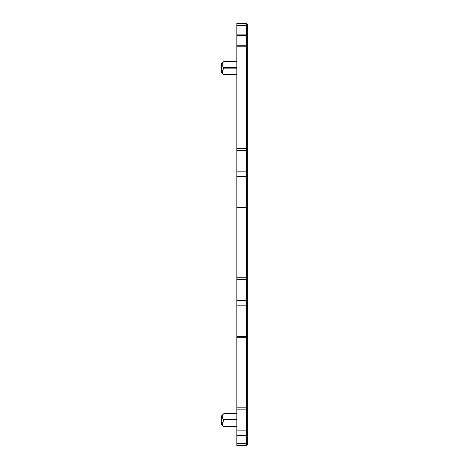 <?xml version="1.0" encoding="UTF-8"?>
<svg xmlns="http://www.w3.org/2000/svg" width="469" height="469" viewBox="0 0 469 469"><rect width="100%" height="100%" fill="white"/><g stroke="black" fill="none" stroke-linecap="round" stroke-linejoin="round"><path stroke-width="0.7" d="M236.827 176.42L236.827 300.682L246.641 300.588L246.641 171.173L236.827 171.173L236.827 176.42L246.641 176.42M246.641 305.841L236.827 305.841L236.827 300.682L246.641 300.682L246.641 430.12L236.827 430.12L236.827 409.126L246.641 409.126M246.641 435.267L236.827 435.267L236.827 430.12L246.641 430.12L246.641 445.55L236.827 445.55L236.827 443.481L247.673 443.481L247.673 444.518L246.641 444.518M246.641 35.333L236.827 35.333L236.827 23.45L246.641 23.45L246.641 171.173L236.827 171.173L236.827 150.285L246.641 150.285M236.827 35.333L236.827 150.285M236.827 305.841L236.827 409.126M236.827 435.267L236.827 443.481M246.641 434.54L247.673 434.54L247.673 443.481M246.641 428.988L247.673 428.924L247.673 434.54M246.641 305.225L247.673 305.225L247.673 428.924L246.641 428.924M246.641 299.55L247.673 299.486L247.673 305.225M246.641 281.259L247.673 281.259L247.673 299.486L246.641 299.486M247.673 281.259L247.673 277.642L246.641 277.642M246.641 175.805L247.673 175.805L247.673 277.642M246.641 170.13L247.673 170.065L247.673 175.805M236.827 46.783L247.673 46.783L247.673 170.065L246.641 170.065M246.641 36.365L247.673 36.365L247.673 46.783M247.673 36.365L247.673 24.482L246.641 24.482M236.827 74.835L223.889 74.835L221.327 72.273L221.327 64.007L223.625 61.744C221.808 63.632 221.808 65.519 223.625 67.407L223.613 67.389M223.596 68.908L223.625 67.407L236.827 67.407M236.827 68.873L223.625 68.873C221.808 70.76 221.808 72.648 223.625 74.536L223.408 74.272M223.889 74.835L223.625 74.536L236.827 74.536M221.327 424.369L221.327 416.103L223.625 413.84C221.808 415.727 221.808 417.615 223.625 419.503L223.625 420.963C221.808 422.85 221.808 424.738 223.625 426.626L221.327 424.369M223.613 413.857L236.827 413.84M223.596 421.004L236.827 420.963M223.754 419.691L223.889 420.224M236.827 277.765L246.641 277.765M236.827 279.706L246.641 279.706M236.827 207.855L246.641 207.855M236.827 207.146L246.641 207.146M236.827 25.32L246.641 25.32M236.827 34.864L246.641 34.864M236.827 45.786L246.641 45.786M236.827 148.345L247.673 148.345M236.827 336.566L246.641 336.566M236.827 337.275L246.641 337.275M236.827 407.186L247.673 407.186M246.641 408.153L247.673 408.153M246.641 337.363L247.673 337.363M246.641 336.836L247.673 336.836M246.641 149.312L247.673 149.312M246.641 35.896L247.673 35.896M246.641 26.164L247.673 26.164M246.641 207.943L247.673 207.943M246.641 207.415L247.673 207.415M236.827 61.744L223.625 61.744M236.827 419.503L223.625 419.503M236.827 426.626L223.625 426.626M236.827 61.445L223.889 61.445M236.827 413.541L223.889 413.541M236.827 426.931L223.889 426.931"/></g></svg>
